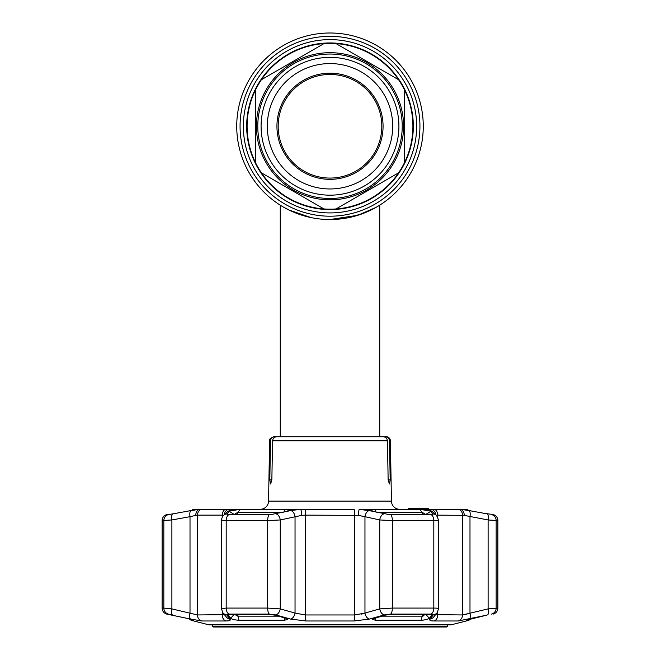 <?xml version="1.0" encoding="UTF-8"?>
<svg xmlns="http://www.w3.org/2000/svg" width="660" height="660" viewBox="0 0 660 660"><rect width="100%" height="100%" fill="white"/><g stroke="black" fill="none" stroke-linecap="round" stroke-linejoin="round"><path stroke-width="0.99" d="M375.763 207.537L378.757 205.771A93.266 93.266 0 0 0 330 33A93.266 93.266 0 0 0 284.113 207.463A93.266 93.266 0 0 1 330 33A93.266 93.266 0 0 1 423.266 126.266A93.266 93.266 0 0 1 330 219.532A93.266 93.266 0 0 1 236.734 126.266A93.266 93.266 0 0 1 330 33A93.266 93.266 0 0 1 378.757 205.771A93.266 93.266 0 0 1 378.749 205.771A93.266 93.266 0 0 1 377.545 206.506L379.739 205.161L379.739 436.738L386.24 436.738A4.141 4.141 0 0 1 390.39 440.814L391.438 501.13A8.291 8.291 0 0 0 399.729 509.281M302.791 215.474L310.588 217.486M323.953 219.334L329.975 219.532M333.473 219.466L338.778 219.12M349.453 217.478L352.382 216.81M354.932 216.142L356.02 215.828M358.817 214.97L359.263 214.822M361.045 214.211L362.975 213.51M364.444 212.941L349.371 217.495M310.349 217.437L305.068 216.133M344.66 218.369L330 219.532A93.266 93.266 0 0 1 286.209 208.609A93.266 93.266 0 0 0 339.85 219.013A93.266 93.266 0 0 1 330 219.532L357.778 215.3L375.87 207.471A93.266 93.266 0 0 1 375.862 207.479A93.266 93.266 0 0 1 371.308 209.888L371.951 209.566M357.819 215.284A93.266 93.266 0 0 1 357.778 215.3A93.266 93.266 0 0 0 357.819 215.284L349.297 217.511M246.683 126.266A83.317 83.317 0 0 0 330 209.583A83.317 83.317 0 0 0 413.317 126.266A83.317 83.317 0 0 0 330 42.95A83.317 83.317 0 0 0 246.683 126.266M310.703 217.511L288.709 209.896M284.138 207.479L291.555 211.241M306.306 216.472L310.745 217.52M361.688 213.98L365.12 212.668M365.467 212.528L366.737 211.992M389.68 91.814A68.912 68.912 0 0 1 364.452 185.947A68.912 68.912 0 0 1 270.32 160.718A68.912 68.912 0 0 1 295.548 66.586A68.912 68.912 0 0 1 389.68 91.814M384.293 94.916A62.692 62.692 0 0 1 361.35 180.56A62.692 62.692 0 0 1 275.707 157.616A62.692 62.692 0 0 1 298.65 71.973A62.692 62.692 0 0 1 384.293 94.916M284.048 152.798A53.056 53.056 0 0 1 303.468 80.314A53.056 53.056 0 0 1 375.952 99.734A53.056 53.056 0 0 1 356.532 172.219A53.056 53.056 0 0 1 284.048 152.798M285.128 152.171A51.818 51.818 0 0 1 304.095 81.394A51.818 51.818 0 0 1 374.872 100.361A51.818 51.818 0 0 1 355.905 171.138A51.818 51.818 0 0 1 285.128 152.171M393.723 89.479A73.573 73.573 0 0 1 366.787 189.981A73.573 73.573 0 0 1 266.277 163.053A73.573 73.573 0 0 1 293.213 62.543A73.573 73.573 0 0 1 393.723 89.479M398.599 79.72A82.904 82.904 0 0 0 336.014 43.585L398.599 79.72A82.904 82.904 0 0 1 404.613 90.131L404.613 162.401A82.904 82.904 0 0 1 398.599 172.813L336.014 208.948A82.904 82.904 0 0 1 323.986 208.948L261.401 172.813A82.904 82.904 0 0 1 255.387 162.401L255.387 90.131A82.904 82.904 0 0 0 255.387 162.401M404.613 162.401A82.904 82.904 0 0 0 404.613 90.131M336.014 208.948A82.904 82.904 0 0 0 398.599 172.813L398.013 173.151M261.401 172.813A82.904 82.904 0 0 0 323.986 208.948M323.986 43.585A82.904 82.904 0 0 0 261.401 79.72L323.986 43.585A82.904 82.904 0 0 1 336.014 43.585M255.387 90.131A82.904 82.904 0 0 1 261.401 79.72M269.816 479.845L271.854 479.845L270.608 483.994L269.816 479.845L270.509 440.814L269.61 440.814L268.562 501.13L391.438 501.13M379.706 436.738L385.283 436.738C387.791 436.961 389.194 438.314 389.491 440.814L390.184 479.845L389.392 483.994L388.146 479.845L390.184 479.845M271.854 479.845L272.563 440.814C272.918 438.281 274.37 436.92 276.944 436.738L383.056 436.738C385.63 436.92 387.09 438.281 387.436 440.814L388.146 479.845M260.271 509.281A8.291 8.291 0 0 0 268.562 501.13M415.272 508.447L408.746 508.447L415.272 508.447M416.377 508.447L416.377 509.281L416.377 508.447M414.298 509.281L414.298 508.447L411.716 508.447L411.716 509.281M414.298 508.447L416.963 508.447M428.67 509.281L428.67 508.447L412.195 508.447L413.053 508.447L413.053 509.281M423.646 508.447L423.646 509.281M416.65 508.447L416.65 509.281M408.623 508.447L411.716 508.447L408.623 508.447M409.662 508.447L409.662 509.281M428.026 509.281L428.026 508.447L427.3 508.447L427.3 509.281M426.31 508.447L426.31 509.281M282.769 436.738L377.231 436.738M270.509 440.814C270.806 438.314 272.209 436.953 274.717 436.738L280.294 436.738M269.61 440.814C268.686 439.692 270.072 438.339 273.76 436.738L274.717 436.738M195.385 509.479L188.413 511.038L199.65 509.281L195.739 509.338M229.276 514.495L271.681 514.42L290.705 510.592L300.754 509.281L228.896 509.281L230.257 510.592L226.726 513.884L229.276 514.495A6.22 3.845 90 0 0 226.19 520.591L221.438 520.13L221.438 608.66L226.19 608.074L267.647 608.074L280.261 608.891L295.036 613.066L305.217 614.955L354.783 614.955L364.963 613.066L361.54 614.155M168.82 514.486L172.738 513.884A6.22 2.095 79.6 0 0 171.889 519.956L171.889 608.891L163.837 608.074L171.889 608.891L197.456 614.955L224.383 614.641M190.954 510.592A6.22 2.095 80 0 0 190.014 516.689L171.889 519.956L162.121 520.591L162.121 608.074A6.22 6.22 0 0 0 166.798 614.105L186.829 618.313L193.495 620.276L190.979 620.276L190.493 619.229L189.436 618.948M423.505 620.078L426.121 619.583M381.463 616.159L422.284 616.159L425.683 614.196L429.313 618.313C427.746 619.369 424.982 620.02 421.03 620.276L375.482 620.276L372.124 619.187L384.854 615.186L389.994 614.526L429.891 614.526L431.755 615.186L429.313 618.313L431.755 615.186L431.277 614.641M228.723 614.641L228.245 615.186L230.686 618.313L228.228 614.872M208.758 624.814L451.242 624.814A1.658 1.658 0 0 1 450.829 624.863L209.17 624.863A1.658 1.658 0 0 1 208.758 624.814L190.979 620.276M173.25 615.161L171.361 614.74M171.064 614.674L170.115 614.526M486.676 615.178L458.139 620.977L434.181 620.977C430.493 620.928 429.091 620.293 429.965 619.088L429.957 619.096A6.22 5.989 39.4 0 0 433.702 617.009L437.135 612.736A6.22 5.981 38.2 0 1 433.24 614.914L429.965 619.088L433.24 614.914L430.922 614.105L390.613 614.105L384.26 614.914L369.385 619.088L353.958 620.977L306.042 620.977L290.614 619.088L275.74 614.914L269.387 614.105L229.078 614.105L226.76 614.914A6.22 5.981 -38.2 0 1 222.865 612.736L226.297 617.009A6.22 5.989 -39.4 0 0 230.035 619.088L226.76 614.914L230.035 619.088C230.901 620.301 229.499 620.928 225.819 620.977L228.121 620.854M229.639 620.466L230.059 619.121M290.705 510.592A6.22 3.943 77.8 0 1 295.036 516.689L295.036 613.066A6.22 3.91 -74.6 0 1 290.614 619.088L290.647 619.096M430.361 620.474L431.871 620.854M465.712 619.872L466.686 619.666M473.071 618.337L470.58 618.948M451.242 624.814L469.021 620.276L466.422 620.243M469.021 620.276L469.507 619.229M491.213 514.495A6.22 6.154 -90 0 1 496.163 520.591L488.111 519.956L497.879 520.591A6.22 6.22 0 0 0 492.88 514.495L484.003 513.29M193.165 509.289L191.722 510.37M487.492 614.914A6.22 2.079 -103.2 0 0 488.111 608.891L488.111 519.956L464.203 515.378A6.22 5.008 -83.9 0 0 460.35 509.281L359.246 509.281A6.22 0.668 93.7 0 0 358.314 515.378L305.217 515.138L301.686 515.378L280.261 519.956L267.647 520.591L226.19 520.591L226.19 608.074A6.22 3.845 -90 0 0 229.078 614.105M300.754 509.281L305.943 509.281L300.754 509.281A6.22 0.668 86.3 0 1 301.686 515.378M224.152 514.767A6.22 5.676 99 0 1 228.896 509.281L199.65 509.281A6.22 5.008 83.9 0 0 195.797 515.378L190.014 516.689L190.014 613.066A6.22 2.079 102.7 0 0 190.649 619.088L166.798 614.105M492.88 514.495L491.18 514.486M469.351 619.088A6.22 2.079 -102.7 0 0 469.986 613.066L469.986 516.689A6.22 2.095 -80 0 0 469.045 510.592L471.587 511.038L464.359 509.289L466.834 509.289L468.699 510.46M437.135 612.736L438.562 608.66L438.562 520.138L436.631 515.551A6.22 6.031 134.9 0 0 433.273 513.884L429.742 510.592L431.104 509.281A6.22 5.676 -99 0 1 435.847 514.767M436.631 515.551L433.191 512.185A6.22 6.039 133.6 0 0 429.742 510.592M432.201 514.42L388.319 514.42L433.166 514.181M359.246 509.281L371.382 511.038L370.441 510.617L374.764 509.289L419.595 509.289L430.204 511.038M425.733 514.486L422.284 512.366L377.14 512.366M371.382 511.038L388.319 514.42M228.245 615.186L230.109 614.526L270.006 614.526L275.146 615.186L286.143 618.313L287.884 619.187L284.518 620.276L238.97 620.276C235.01 620.02 232.246 619.361 230.686 618.313L234.316 614.196L237.715 616.159L278.536 616.159M282.859 512.366L237.715 512.366L234.267 514.486M229.796 511.038L240.405 509.289L285.236 509.289L289.558 510.617L288.618 511.038M271.681 514.42L227.799 514.42M226.801 513.802L227.815 514.42M230.257 510.592A6.22 6.039 -133.6 0 0 226.809 512.185L223.369 515.551A6.22 6.031 -134.9 0 1 226.726 513.884L226.834 514.181M229.259 511.368L234.316 514.486M173.217 513.802L188.413 511.038M170.857 514.206L169.48 514.42M201.358 509.281A6.22 5.849 90 0 0 197.456 515.138L195.797 515.378M228.896 509.281L225.407 509.281A6.22 4.752 90 0 0 222.238 515.138L197.456 515.138L197.456 614.955A6.22 5.849 90 0 0 201.861 620.977L190.649 619.088M276.012 513.884A6.22 3.935 77.3 0 1 280.261 519.956L280.261 608.891A6.22 3.902 -73.9 0 1 275.74 614.914M353.958 620.977A6.22 1.097 -90 0 0 354.783 614.955L354.783 515.138A6.22 1.097 90 0 0 354.057 509.281L305.943 509.281A6.22 1.097 90 0 0 305.217 515.138L305.217 614.955A6.22 1.097 -90 0 0 306.042 620.977M369.295 510.592A6.22 3.943 102.2 0 0 364.963 516.689L358.314 515.378M383.988 513.884A6.22 3.935 102.7 0 0 379.739 519.956L364.963 516.689L364.963 613.066L379.739 608.891L392.353 608.074L433.81 608.074C437.522 608.099 439.04 608.371 438.372 608.891M390.497 514.495A6.22 2.31 90 0 1 392.353 520.591L379.739 519.956L379.739 608.891A6.22 3.902 -106.1 0 0 384.26 614.914M438.372 519.956C439.048 520.361 437.531 520.575 433.81 520.591L392.353 520.591L392.353 608.074A6.22 2.31 -90 0 1 390.613 614.105M432.185 514.42L433.199 513.802M425.683 514.486L430.741 511.368M464.203 515.378L437.761 515.138A6.22 4.752 -90 0 0 434.593 509.281L431.104 509.281M423.819 615.763L423.291 615.97M422.746 616.118L422.284 616.159L422.284 614.526M488.111 519.956A6.22 2.095 -79.6 0 0 487.261 513.884L471.587 511.038M466.834 509.289L460.35 509.281L469.045 510.592M466.562 620.153L486.61 615.186M171.889 608.891A6.22 2.079 103.2 0 0 172.507 614.914M369.385 619.088A6.22 3.91 -105.4 0 1 364.963 613.066M435.616 614.641L462.544 614.955L488.111 608.891L497.879 608.074C497.689 611.152 496.13 613.156 493.202 614.105M468.353 613.594L465.506 614.435M447.513 626.381L446.44 627L213.559 627L212.487 626.381L447.513 626.381L447.513 624.863M416.65 126.266A86.65 86.65 0 0 1 330 212.916A86.65 86.65 0 0 1 243.35 126.266A86.65 86.65 0 0 1 330 39.617A86.65 86.65 0 0 1 416.65 126.266M419.933 126.266A89.933 89.933 0 0 1 330 216.2A89.933 89.933 0 0 1 240.067 126.266A89.933 89.933 0 0 1 330 36.333A89.933 89.933 0 0 1 419.933 126.266M378.757 205.771A93.266 93.266 0 0 1 378.749 205.771A93.266 93.266 0 0 1 377.545 206.506M375.862 207.479A93.266 93.266 0 0 1 371.308 209.888M267.448 162.376A72.229 72.229 0 0 1 293.89 63.715A72.229 72.229 0 0 1 392.551 90.156A72.229 72.229 0 0 1 366.11 188.818A72.229 72.229 0 0 1 267.448 162.376M390.39 440.814L389.491 440.814M387.436 440.814L272.563 440.814M201.861 620.977L225.819 620.977A6.22 4.752 90 0 1 222.238 614.955L222.238 611.787M222.238 517.036L222.238 515.138M162.121 608.074L163.837 608.074L163.837 520.591A6.22 6.154 90 0 1 168.787 514.495M163.837 608.074A6.22 6.154 90 0 0 168.465 614.105M422.284 514.486L422.284 512.366L419.595 509.289M374.764 509.289L376.109 512.366M421.03 620.276L422.284 616.159M375.862 617.752L375.482 620.276M237.715 614.526L238.97 620.276M284.518 620.276L284.138 617.752M240.405 509.289L237.715 512.366L237.715 514.486M283.891 512.366L285.236 509.289M269.503 514.495A6.22 2.31 90 0 0 267.647 520.591L267.647 608.074A6.22 2.31 -90 0 0 269.387 614.105M430.724 514.495A6.22 3.845 90 0 1 433.81 520.591L433.81 608.074A6.22 3.845 -90 0 1 430.922 614.105M458.139 620.977A6.22 5.849 -90 0 0 462.544 614.955L462.544 515.138A6.22 5.849 -90 0 0 458.642 509.281M434.181 620.977A6.22 4.752 -90 0 0 437.761 614.955L437.761 611.787M491.535 614.105A6.22 6.154 -90 0 0 496.163 608.074L496.163 520.591M437.761 515.138L437.761 517.036M280.261 436.738L280.261 205.161M162.121 520.591C162.344 517.374 164.01 515.344 167.12 514.495M223.369 515.551C222.816 515.476 222.172 517.003 221.438 520.13M222.865 612.736L221.438 608.66M497.879 520.591L497.879 608.074M212.487 626.381L212.487 624.863"/></g></svg>
